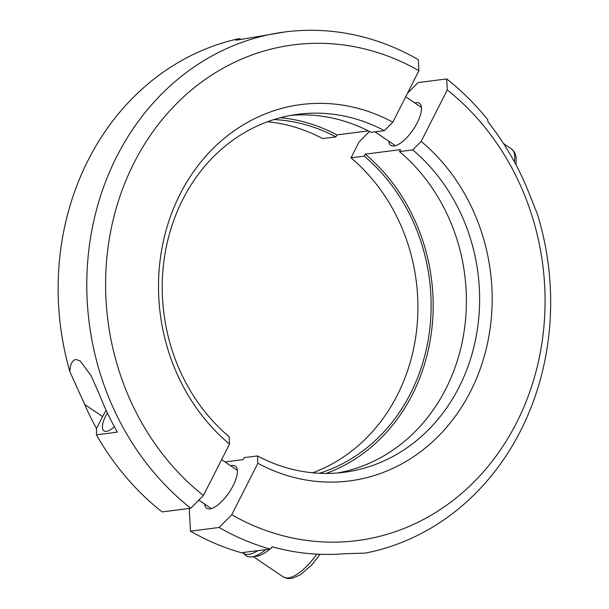 <?xml version="1.0" encoding="UTF-8"?>
<svg xmlns="http://www.w3.org/2000/svg" width="609" height="609" viewBox="0 0 609 609"><rect width="100%" height="100%" fill="white"/><g stroke="black" fill="none" stroke-linecap="round" stroke-linejoin="round"><path stroke-width="0.91" d="M272.467 546.897A39.334 14.928 124.2 0 1 270.358 548.77M270.023 549.052A39.334 14.928 124.2 0 1 254.288 556.337M225.033 461.957L243.242 459.612L244.247 457.633L257.47 455.928L257.858 463.289L231.747 514.757L219.118 527.47A263.788 231.382 82.7 0 0 270.091 549.044L272.238 546.836A261.474 229.349 -97.3 0 0 344.016 553.741L365.507 553.086A263.788 231.382 82.7 0 0 520.687 430.609A263.788 231.382 82.7 0 0 537.427 214.201L528.117 190.868A261.474 229.349 82.7 0 0 487.885 121.785L487.832 119.859A263.788 231.382 82.7 0 0 446.679 78.926L447.272 89.942L421.162 141.402L412.735 149.898L399.504 151.595L400.509 149.616L365.24 154.153L364.235 156.132L351.012 157.838L359.051 141.981L369.48 131.483M231.747 514.757A249.903 219.202 82.7 0 0 516.668 422.547A249.903 219.202 82.7 0 0 447.272 89.942M388.786 141.204A25.456 9.66 -55.8 0 0 390.818 145.376A25.456 9.66 -55.8 0 0 394.099 146.008A25.456 9.66 -55.8 0 0 415.3 126.269A25.456 9.66 -55.8 0 0 419.395 103.248A25.456 9.66 -55.8 0 0 416.114 102.617A25.456 9.66 -55.8 0 0 414.767 102.906M230.674 465.778A25.456 9.66 124.2 0 1 232.014 465.497A25.456 9.66 124.2 0 1 235.302 466.129A25.456 9.66 124.2 0 1 231.199 489.149A25.456 9.66 124.2 0 1 210.006 508.88A25.456 9.66 124.2 0 1 206.717 508.249A25.456 9.66 124.2 0 1 204.693 504.077M257.858 463.289A189.742 166.432 82.7 0 0 470.605 391.298A189.742 166.432 82.7 0 0 421.162 141.402M257.47 455.928A180.485 158.317 82.7 0 0 343.956 472.31A180.485 158.317 82.7 0 0 459.11 387.058A180.485 158.317 82.7 0 0 412.735 149.898M337.325 473.003A180.485 158.317 82.7 0 0 445.887 388.755A180.485 158.317 82.7 0 0 399.504 151.595M326.127 473.444A182.799 160.342 82.7 0 0 412.392 394.495A182.799 160.342 82.7 0 0 365.24 154.153M319.436 473.284A180.485 158.317 82.7 0 0 410.618 393.292A180.485 158.317 82.7 0 0 364.235 156.132M312.653 472.79A180.485 158.317 82.7 0 0 397.395 394.997A180.485 158.317 82.7 0 0 351.012 157.838M219.118 527.47L190.465 531.155A263.788 231.382 82.7 0 0 241.43 552.728L270.091 549.044M190.465 531.155L189.239 508.431M407.528 93.177L418.018 82.611L446.679 78.926M257.965 550.605A42.135 15.986 124.2 0 1 242.862 552.881A42.135 15.986 124.2 0 1 242.542 552.584M265.867 549.584A42.577 16.154 124.2 0 1 245.777 555.393L242.862 552.881M392.813 122.173L418.923 70.705L418.33 59.697A263.788 231.382 82.7 0 0 285.065 31.95A263.788 231.382 82.7 0 0 116.761 156.551A263.788 231.382 82.7 0 0 190.769 508.233L203.406 495.52L229.509 444.06L229.129 436.699A180.485 158.317 82.7 0 1 182.746 199.539A180.485 158.317 82.7 0 1 297.9 114.286A180.485 158.317 82.7 0 1 384.386 130.669L392.813 122.173A189.742 166.432 82.7 0 0 180.066 194.164A189.742 166.432 82.7 0 0 229.509 444.06M418.923 70.705A249.903 219.202 82.7 0 0 134.003 162.915A249.903 219.202 82.7 0 0 203.406 495.52M114.355 426.681A19.115 7.255 124.2 0 1 106.453 431.355A19.115 7.255 124.2 0 1 103.987 430.883A19.115 7.255 124.2 0 1 107.428 412.986M285.065 31.95L237.814 39.966L235.561 40.034L238.895 38.671A263.788 231.382 82.7 0 0 88.107 160.243A263.788 231.382 82.7 0 0 69.906 371.772C70.043 364.692 71.984 360.589 75.729 359.455L80.045 360.787L90.969 375.502L99.693 395.096A263.788 231.382 82.7 0 0 117.385 432.146L96.443 434.841A263.788 231.382 82.7 0 0 162.116 511.925L190.769 508.233M238.895 38.671L241.628 39.349M96.443 434.841L96.519 428.591A256.846 225.292 -97.3 0 1 84.689 404.483L69.906 371.772M96.519 428.591L102.594 416.625A25.456 9.66 124.2 0 1 106.217 410.397M273.928 119.554A180.485 158.317 82.7 0 1 335.894 136.903L322.663 138.608A180.485 158.317 82.7 0 0 267.488 121.747M335.894 136.903L336.899 134.924A182.799 160.342 82.7 0 0 280.361 117.704M336.899 134.924L368.3 130.882M384.386 130.669L371.163 132.366A180.485 158.317 82.7 0 0 291.308 115.299M320.136 554.289L311.534 565.167L300.275 574.835L292.427 578.306L287.349 578.55L283.254 576.951A39.334 14.928 -55.8 0 0 316.756 554.137M514.339 161.72A39.334 14.928 -55.8 0 0 511.522 148.977L514.536 152.227L516.173 157.046L515.975 164.78M84.689 404.483L102.594 416.625M253.275 556.611L283.254 576.951M198.846 500.111L211.346 508.599M221.615 459.635L237.335 470.3M503.552 143.572L511.522 148.977M405.708 96.755L421.428 107.42M375.03 131.871L395.447 145.718"/></g></svg>
